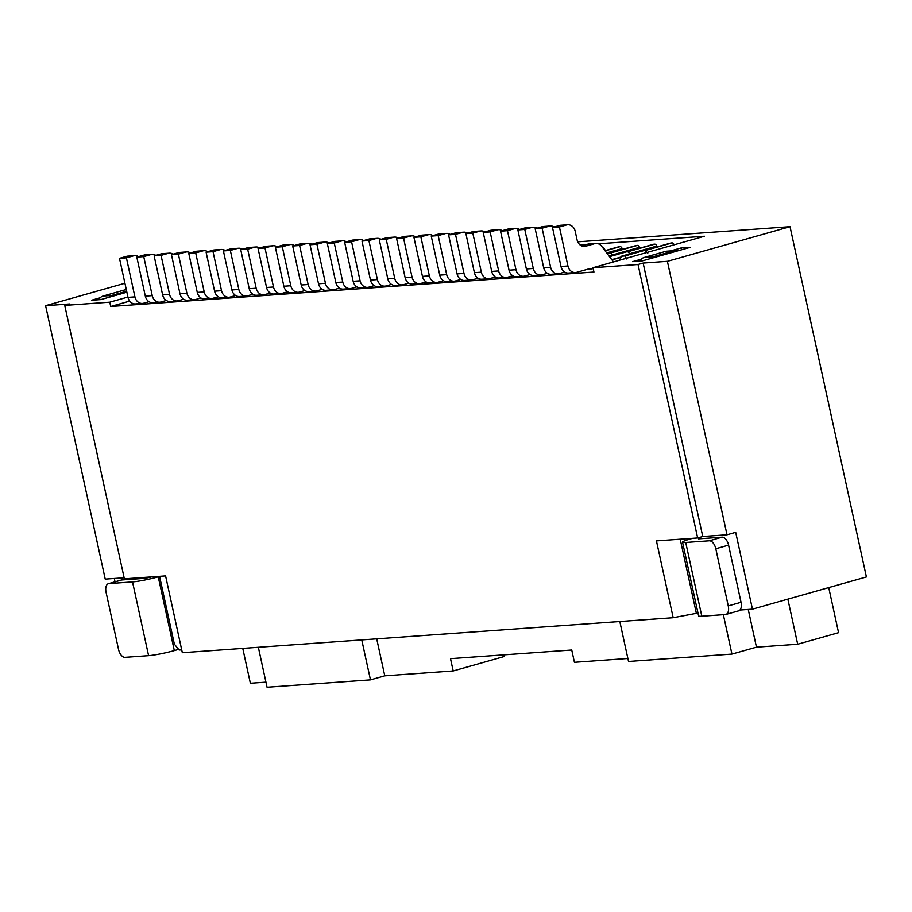 <?xml version="1.0" encoding="UTF-8"?>
<svg xmlns="http://www.w3.org/2000/svg" width="912" height="912" viewBox="0 0 912 912"><rect width="100%" height="100%" fill="white"/><g stroke="black" fill="none" stroke-linecap="round" stroke-linejoin="round"><path stroke-width="1.37" d="M503.926 654.85L504.279 656.503L453.184 670.947L450.505 658.658L571.744 650.005L574.423 662.306L627.889 658.487M828.734 587.59L838.561 632.677L797.681 644.225L756.458 647.167L748.239 609.444M258.347 647.292L267.056 687.238L370.466 679.862L361.756 639.916M723.341 614.677L731.937 654.086L628.528 661.462L619.818 621.517M376.713 638.856L384.773 675.826L453.184 670.947M738.161 610.915A8.527 4.617 -105.8 0 0 738.674 610.835A8.527 4.617 -105.8 0 0 741.034 602.285L728.574 545.137A8.527 4.617 -105.8 0 0 722.087 537.179L698.501 538.867L700.678 537.886M728.574 545.137L715.795 548.75L728.255 605.899L741.034 602.285M692.664 538.319L690.669 538.878A18.947 1.778 -12.3 0 0 682.541 542.173A18.947 1.778 -12.3 0 0 685.721 542.469L701.807 616.216L725.393 614.528A8.527 4.617 -105.8 0 0 725.906 614.437A8.527 4.617 -105.8 0 0 728.255 605.899M715.795 548.75A8.527 4.617 -105.8 0 0 709.319 540.793L722.087 537.179M685.721 542.469L709.319 540.793M624.959 255.953L621.494 256.204L641.421 250.572L644.887 250.321L624.959 255.953L626.863 259.042M609.068 256.055L624.104 251.803L627.57 251.552L609.524 256.66M606.788 253.034L610.242 252.795L607.244 253.639M701.807 616.216A18.947 1.778 167.7 0 1 698.615 615.919L682.541 542.173M649.777 258.78A8.527 7.125 -94.1 0 1 652.844 256.842L674.299 250.789A8.527 7.125 -94.1 0 1 675.496 250.572A8.527 7.125 -94.1 0 1 677.798 250.857M639.905 261.14A8.527 7.125 -94.1 0 1 644.191 257.469L652.844 256.842M674.299 250.789L665.635 251.404L644.191 257.469M665.635 251.404A8.527 7.125 -94.1 0 1 666.843 251.188L675.496 250.572M674.139 244.804A3.158 1.71 -105.8 0 0 672.076 242.923L671.05 242.991A3.158 1.71 -105.8 0 0 670.856 243.025L644.909 250.355L647.782 253.137M621.494 256.204L619.943 259.532A8.527 7.125 -94.1 0 1 619.864 260.137M613.514 261.926L601.715 246.343A8.527 7.125 85.9 0 0 595.878 243.47A8.527 7.125 85.9 0 0 594.67 243.675L585.778 246.194A8.527 7.125 -94.1 0 1 584.581 246.4A8.527 7.125 -94.1 0 1 577.068 239.845L575.21 231.317A8.527 7.125 85.9 0 0 567.709 224.762A8.527 7.125 85.9 0 0 566.5 224.968L559.421 226.974L552.49 227.464L559.58 225.469A8.527 7.125 85.9 0 1 560.777 225.253L567.709 224.762M595.878 243.47L588.947 243.96A8.527 7.125 85.9 0 0 587.75 244.165L581.674 245.887M559.421 226.974L567.925 265.996A8.527 7.125 85.9 0 0 575.426 272.551A8.527 7.125 85.9 0 0 576.635 272.346L588.65 268.949A8.527 7.125 -94.1 0 1 589.847 268.732A8.527 7.125 -94.1 0 1 591.991 268.972M575.426 272.551L568.507 273.041A8.527 7.125 85.9 0 1 560.994 266.486L552.49 227.464M611.792 259.646L621.209 256.979M627.57 251.552L630.454 254.368M582.358 245.693A8.527 7.125 85.9 0 0 579.884 244.758M554.188 226.985A8.527 7.125 85.9 0 0 550.392 225.994A8.527 7.125 85.9 0 0 549.184 226.21L542.104 228.205L535.173 228.707L542.252 226.7A8.527 7.125 85.9 0 1 543.461 226.495L550.392 225.994M542.104 228.205L550.609 267.227A8.527 7.125 85.9 0 0 558.11 273.782A8.527 7.125 85.9 0 0 559.318 273.577L564.699 272.05M558.11 273.782L551.179 274.284A8.527 7.125 85.9 0 1 543.677 267.718L535.173 228.707M610.242 252.795L613.138 255.599M536.872 228.217A8.527 7.125 85.9 0 0 533.064 227.236A8.527 7.125 85.9 0 0 531.867 227.441L524.776 229.448L517.856 229.938L524.936 227.932A8.527 7.125 85.9 0 1 526.144 227.726L533.064 227.236M524.776 229.448L533.292 268.459A8.527 7.125 85.9 0 0 540.793 275.025A8.527 7.125 85.9 0 0 541.99 274.808L547.382 273.292M540.793 275.025L533.862 275.515A8.527 7.125 85.9 0 1 526.361 268.96L517.856 229.938M519.555 229.459A8.527 7.125 85.9 0 0 515.747 228.467A8.527 7.125 85.9 0 0 514.539 228.673L507.46 230.679L500.528 231.169L507.619 229.174A8.527 7.125 85.9 0 1 508.816 228.958L515.747 228.467M507.46 230.679L515.964 269.701A8.527 7.125 85.9 0 0 523.477 276.256A8.527 7.125 85.9 0 0 524.674 276.051L530.054 274.523M523.477 276.256L516.545 276.746A8.527 7.125 85.9 0 1 509.044 270.191L500.528 231.169M502.227 230.69A8.527 7.125 85.9 0 0 498.431 229.699A8.527 7.125 85.9 0 0 497.222 229.915L490.143 231.91L483.212 232.412L490.291 230.405A8.527 7.125 85.9 0 1 491.5 230.2L498.431 229.699M490.143 231.91L498.647 270.932A8.527 7.125 85.9 0 0 506.149 277.487A8.527 7.125 85.9 0 0 507.357 277.282L512.738 275.755M506.149 277.487L499.229 277.989A8.527 7.125 85.9 0 1 491.716 271.423L483.212 232.412M484.91 231.922A8.527 7.125 85.9 0 0 481.103 230.941A8.527 7.125 85.9 0 0 479.906 231.146L472.815 233.153L465.895 233.643L472.975 231.637A8.527 7.125 85.9 0 1 474.183 231.431L481.103 230.941M472.815 233.153L481.331 272.164A8.527 7.125 85.9 0 0 488.832 278.73A8.527 7.125 85.9 0 0 490.029 278.513L495.421 276.997M488.832 278.73L481.901 279.22A8.527 7.125 85.9 0 1 474.4 272.665L465.895 233.643M467.594 233.164A8.527 7.125 85.9 0 0 463.786 232.172A8.527 7.125 85.9 0 0 462.589 232.378L455.498 234.384L448.567 234.874L455.658 232.879A8.527 7.125 85.9 0 1 456.855 232.663L463.786 232.172M455.498 234.384L464.003 273.406A8.527 7.125 85.9 0 0 471.515 279.961A8.527 7.125 85.9 0 0 472.712 279.756L478.093 278.228M471.515 279.961L464.584 280.451A8.527 7.125 85.9 0 1 457.083 273.896L448.567 234.874M450.277 234.395A8.527 7.125 85.9 0 0 446.47 233.404A8.527 7.125 85.9 0 0 445.261 233.62L438.182 235.615L431.251 236.117L438.341 234.11A8.527 7.125 85.9 0 1 439.538 233.905L446.47 233.404M438.182 235.615L446.686 274.637A8.527 7.125 85.9 0 0 454.187 281.192A8.527 7.125 85.9 0 0 455.396 280.987L460.777 279.46M454.187 281.192L447.268 281.694A8.527 7.125 85.9 0 1 439.755 275.128L431.251 236.117M432.949 235.627A8.527 7.125 85.9 0 0 429.142 234.646A8.527 7.125 85.9 0 0 427.945 234.851L420.854 236.858L413.934 237.348L421.013 235.342A8.527 7.125 85.9 0 1 422.222 235.136L429.142 234.646M420.854 236.858L429.37 275.869A8.527 7.125 85.9 0 0 436.871 282.435A8.527 7.125 85.9 0 0 438.068 282.218L443.46 280.702M436.871 282.435L429.94 282.925A8.527 7.125 85.9 0 1 422.438 276.37L413.934 237.348M415.633 236.869A8.527 7.125 85.9 0 0 411.825 235.877A8.527 7.125 85.9 0 0 410.628 236.083L403.537 238.089L396.606 238.579L403.697 236.584A8.527 7.125 85.9 0 1 404.894 236.368L411.825 235.877M403.537 238.089L412.042 277.111A8.527 7.125 85.9 0 0 419.554 283.666A8.527 7.125 85.9 0 0 420.751 283.461L426.132 281.933M419.554 283.666L412.623 284.156A8.527 7.125 85.9 0 1 405.122 277.601L396.606 238.579M398.316 238.1A8.527 7.125 85.9 0 0 394.508 237.109A8.527 7.125 85.9 0 0 393.3 237.325L386.221 239.32L379.289 239.822L386.38 237.815A8.527 7.125 85.9 0 1 387.577 237.61L394.508 237.109M386.221 239.32L394.725 278.342A8.527 7.125 85.9 0 0 402.226 284.897A8.527 7.125 85.9 0 0 403.435 284.692L408.815 283.165M402.226 284.897L395.306 285.399A8.527 7.125 85.9 0 1 387.794 278.833L379.289 239.822M380.988 239.332A8.527 7.125 85.9 0 0 377.18 238.351A8.527 7.125 85.9 0 0 375.983 238.556L368.893 240.563L361.973 241.053L369.052 239.047A8.527 7.125 85.9 0 1 370.261 238.841L377.18 238.351M368.893 240.563L377.408 279.574A8.527 7.125 85.9 0 0 384.91 286.14A8.527 7.125 85.9 0 0 386.118 285.923L391.499 284.407M384.91 286.14L377.978 286.63A8.527 7.125 85.9 0 1 370.477 280.075L361.973 241.053M700.519 537.157L700.849 538.696M643.142 263.066L702.764 536.518L697.657 537.966L638.035 264.514L643.142 263.066L667.39 261.334L790.031 226.689L866.4 576.954L752.446 609.148L739.94 610.037M752.446 609.148L735.699 532.334L727.012 534.785L667.39 261.334M657.176 246.89L656.834 246.069A3.158 1.71 -105.8 0 0 654.759 244.154L653.722 244.234A3.158 1.71 -105.8 0 0 653.539 244.268A3.158 1.71 -105.8 0 0 653.357 244.336M639.859 248.132L639.506 247.312A3.158 1.71 -105.8 0 0 637.431 245.396L636.405 245.465A3.158 1.71 -105.8 0 0 636.223 245.499A3.158 1.71 -105.8 0 0 636.04 245.567M622.543 249.364L622.189 248.543A3.158 1.71 -105.8 0 0 620.114 246.628L619.088 246.696A3.158 1.71 -105.8 0 0 618.895 246.73A3.158 1.71 -105.8 0 0 618.724 246.799M605.215 250.595L604.873 249.774A3.158 1.71 -105.8 0 0 602.866 247.859M702.764 536.518L727.012 534.785M697.988 613.024L673.181 617.709L656.435 540.896L697.657 537.966M374.171 285.638L368.79 287.166A8.527 7.125 85.9 0 1 367.593 287.371L360.662 287.861A8.527 7.125 85.9 0 1 353.161 281.306L344.645 242.284L351.736 240.289A8.527 7.125 85.9 0 1 352.933 240.073L359.864 239.582A8.527 7.125 85.9 0 0 358.667 239.788L351.576 241.794L360.08 280.816A8.527 7.125 85.9 0 0 367.593 287.371M356.854 286.87L351.473 288.397A8.527 7.125 85.9 0 1 350.265 288.602L343.345 289.104A8.527 7.125 85.9 0 1 335.833 282.538L327.328 243.527L334.419 241.52A8.527 7.125 85.9 0 1 335.616 241.315L342.547 240.814A8.527 7.125 85.9 0 0 341.339 241.03L334.259 243.025L342.764 282.047A8.527 7.125 85.9 0 0 350.265 288.602M339.538 288.112L334.157 289.628A8.527 7.125 85.9 0 1 332.948 289.845L326.017 290.335A8.527 7.125 85.9 0 1 318.516 283.78L310.012 244.758L317.091 242.752A8.527 7.125 85.9 0 1 318.299 242.546L325.231 242.056A8.527 7.125 85.9 0 0 324.022 242.261L316.931 244.268L325.447 283.279A8.527 7.125 85.9 0 0 332.948 289.845M322.221 289.343L316.829 290.871A8.527 7.125 85.9 0 1 315.632 291.076L308.701 291.566A8.527 7.125 85.9 0 1 301.199 285.011L292.684 245.989L299.774 243.994A8.527 7.125 85.9 0 1 300.971 243.778L307.903 243.287A8.527 7.125 85.9 0 0 306.706 243.493L299.615 245.499L308.119 284.521A8.527 7.125 85.9 0 0 315.632 291.076M304.893 290.575L299.512 292.102A8.527 7.125 85.9 0 1 298.304 292.307L291.384 292.809A8.527 7.125 85.9 0 1 283.871 286.243L275.367 247.232L282.458 245.225A8.527 7.125 85.9 0 1 283.655 245.02L290.586 244.519A8.527 7.125 85.9 0 0 289.378 244.735L282.298 246.73L290.803 285.752A8.527 7.125 85.9 0 0 298.304 292.307M287.576 291.817L282.196 293.333A8.527 7.125 85.9 0 1 280.987 293.55L274.056 294.04A8.527 7.125 85.9 0 1 266.555 287.485L258.05 248.463L265.13 246.457A8.527 7.125 85.9 0 1 266.338 246.251L273.269 245.761A8.527 7.125 85.9 0 0 272.061 245.966L264.982 247.973L273.486 286.995A8.527 7.125 85.9 0 0 280.987 293.55M270.26 293.048L264.868 294.576A8.527 7.125 85.9 0 1 263.671 294.781L256.739 295.271A8.527 7.125 85.9 0 1 249.238 288.716L240.734 249.694L247.813 247.699A8.527 7.125 85.9 0 1 249.022 247.483L255.941 246.992A8.527 7.125 85.9 0 0 254.744 247.198L247.654 249.204L256.169 288.226A8.527 7.125 85.9 0 0 263.671 294.781M252.932 294.28L247.551 295.807A8.527 7.125 85.9 0 1 246.354 296.012L239.423 296.514A8.527 7.125 85.9 0 1 231.922 289.959L223.406 250.937L230.497 248.93A8.527 7.125 85.9 0 1 231.694 248.725L238.625 248.224A8.527 7.125 85.9 0 0 237.428 248.44L230.337 250.435L238.841 289.457A8.527 7.125 85.9 0 0 246.354 296.012M235.615 295.522L230.234 297.038A8.527 7.125 85.9 0 1 229.026 297.255L222.106 297.745A8.527 7.125 85.9 0 1 214.594 291.19L206.089 252.168L213.169 250.162A8.527 7.125 85.9 0 1 214.377 249.956L221.308 249.466A8.527 7.125 85.9 0 0 220.1 249.671L213.02 251.678L221.525 290.7A8.527 7.125 85.9 0 0 229.026 297.255M218.299 296.753L212.906 298.281A8.527 7.125 85.9 0 1 211.709 298.486L204.778 298.976A8.527 7.125 85.9 0 1 197.277 292.421L188.773 253.399L195.852 251.404A8.527 7.125 85.9 0 1 197.06 251.188L203.98 250.697A8.527 7.125 85.9 0 0 202.783 250.903L195.692 252.909L204.208 291.931A8.527 7.125 85.9 0 0 211.709 298.486M200.971 297.985L195.59 299.512A8.527 7.125 85.9 0 1 194.393 299.717L187.462 300.219A8.527 7.125 85.9 0 1 179.96 293.664L171.445 254.642L178.535 252.635A8.527 7.125 85.9 0 1 179.732 252.43L186.664 251.929A8.527 7.125 85.9 0 0 185.467 252.145L178.376 254.14L186.88 293.162A8.527 7.125 85.9 0 0 194.393 299.717M183.654 299.227L178.273 300.743A8.527 7.125 85.9 0 1 177.065 300.96L170.145 301.45A8.527 7.125 85.9 0 1 162.632 294.895L154.128 255.873L161.219 253.867A8.527 7.125 85.9 0 1 162.416 253.661L169.347 253.171A8.527 7.125 85.9 0 0 168.139 253.376L161.059 255.383L169.564 294.405A8.527 7.125 85.9 0 0 177.065 300.96M166.337 300.458L160.945 301.986A8.527 7.125 85.9 0 1 159.748 302.191L152.817 302.681A8.527 7.125 85.9 0 1 145.316 296.126L136.811 257.104L143.891 255.109A8.527 7.125 85.9 0 1 145.099 254.893L152.019 254.402A8.527 7.125 85.9 0 0 150.822 254.608L143.731 256.614L152.247 295.636A8.527 7.125 85.9 0 0 159.748 302.191M149.009 301.69L143.629 303.217A8.527 7.125 85.9 0 1 142.432 303.422L135.5 303.924A8.527 7.125 85.9 0 1 127.999 297.369L119.483 258.347L126.574 256.34A8.527 7.125 85.9 0 1 127.771 256.135L134.702 255.634A8.527 7.125 85.9 0 0 133.505 255.85L126.415 257.845L134.919 296.867A8.527 7.125 85.9 0 0 142.432 303.422M129.709 301.108L110.705 306.478L109.771 302.18L127.931 297.05M598.352 243.812L704.395 236.254L593.005 267.718L593.94 272.027L110.705 306.478M591.694 269.051L587.111 269.382M696.335 613.149L680.215 539.209M124.123 577.775L105.222 579.12L45.6 305.68L69.848 303.947L64.741 305.395L109.771 302.18M64.741 305.395L124.363 578.835L165.585 575.905L182.332 652.707L673.181 617.709M593.005 267.718L638.035 264.514M181.705 649.846L179.151 650.028L174.352 644.123L159.566 576.327M581.035 245.043L585.869 244.701M681.526 249.808L681.127 247.95L690.475 247.277L641.934 260.992L632.586 261.664L641.307 259.202M670.582 250.925L681.127 247.95M790.031 226.689L577.729 241.828M45.6 305.68L124.921 283.267M126.871 292.228L100.856 299.581L91.496 300.242L100.229 297.779M797.681 644.225L787.854 599.138M731.937 654.086L756.458 647.167M346.355 241.805A8.527 7.125 85.9 0 0 342.547 240.814M334.259 243.025L327.328 243.527M242.763 648.398L250.367 683.248L265.951 682.142M384.773 675.826L370.466 679.862M115.026 581.822L114.308 578.482M138.51 256.625A8.527 7.125 85.9 0 0 134.702 255.634M155.827 255.394A8.527 7.125 85.9 0 0 152.019 254.402M173.155 254.163A8.527 7.125 85.9 0 0 169.347 253.171M190.471 252.92A8.527 7.125 85.9 0 0 186.664 251.929M207.788 251.689A8.527 7.125 85.9 0 0 203.98 250.697M225.104 250.458A8.527 7.125 85.9 0 0 221.308 249.466M242.432 249.215A8.527 7.125 85.9 0 0 238.625 248.224M259.749 247.984A8.527 7.125 85.9 0 0 255.941 246.992M277.066 246.742A8.527 7.125 85.9 0 0 273.269 245.761M294.394 245.51A8.527 7.125 85.9 0 0 290.586 244.519M311.71 244.279A8.527 7.125 85.9 0 0 307.903 243.287M329.027 243.037A8.527 7.125 85.9 0 0 325.231 242.056M159.6 576.464L158.243 576.84L174.317 650.587A18.947 1.778 -12.3 0 1 148.599 655.66L125.012 657.335A8.527 4.617 74.2 0 1 118.526 649.378L106.066 592.23A8.527 4.617 74.2 0 1 108.425 583.691L121.193 580.078A8.527 4.617 74.2 0 1 121.706 579.986L145.293 578.311L151.574 576.897M98.827 299.717A8.527 7.125 -94.1 0 1 103.102 296.047L124.556 289.982A8.527 7.125 -94.1 0 1 125.753 289.777L126.335 289.731M126.654 291.224L111.766 295.431A8.527 7.125 -94.1 0 0 108.699 297.358M174.317 650.587L178.615 649.367M126.415 257.845L119.483 258.347M143.731 256.614L136.811 257.104M161.059 255.383L154.128 255.873M178.376 254.14L171.445 254.642M195.692 252.909L188.773 253.399M213.02 251.678L206.089 252.168M230.337 250.435L223.406 250.937M247.654 249.204L240.734 249.694M264.982 247.973L258.05 248.463M282.298 246.73L275.367 247.232M299.615 245.499L292.684 245.989M316.931 244.268L310.012 244.758M108.425 583.691A8.527 4.617 74.2 0 1 108.927 583.6L132.525 581.913A18.947 1.778 167.7 0 0 158.243 576.84M363.671 240.574A8.527 7.125 85.9 0 0 359.864 239.582M351.576 241.794L344.645 242.284M594.67 243.675L587.75 244.165M585.778 246.194L583.361 246.365M566.5 224.968L559.58 225.469M560.994 266.486L567.925 265.996M549.184 226.21L542.252 226.7M543.677 267.718L550.609 267.227M531.867 227.441L524.936 227.932M526.361 268.96L533.292 268.459M514.539 228.673L507.619 229.174M509.044 270.191L515.964 269.701M497.222 229.915L490.291 230.405M491.716 271.423L498.647 270.932M479.906 231.146L472.975 231.637M474.4 272.665L481.331 272.164M462.589 232.378L455.658 232.879M457.083 273.896L464.003 273.406M445.261 233.62L438.341 234.11M439.755 275.128L446.686 274.637M427.945 234.851L421.013 235.342M422.438 276.37L429.37 275.869M410.628 236.083L403.697 236.584M405.122 277.601L412.042 277.111M393.3 237.325L386.38 237.815M387.794 278.833L394.725 278.342M375.983 238.556L369.052 239.047M370.477 280.075L377.408 279.574M611.986 259.897L621.061 257.332M645.08 250.549L672.076 242.923M671.05 242.991L644.932 250.378M611.838 259.703L621.175 257.07L611.849 259.726M656.834 246.069L629.69 253.741M627.752 251.78L654.759 244.154M653.722 244.234L627.604 251.609M639.506 247.312L612.374 254.972M610.436 253.023L637.431 245.396M636.405 245.465L610.288 252.841L636.223 245.499M622.189 248.543L606.697 252.92M605.135 250.857L620.114 246.628M619.088 246.696L604.998 250.686L618.895 246.73M335.833 282.538L342.764 282.047M341.339 241.03L334.419 241.52M318.516 283.78L325.447 283.279M301.199 285.011L308.119 284.521M283.871 286.243L290.803 285.752M266.555 287.485L273.486 286.995M249.238 288.716L256.169 288.226M231.922 289.959L238.841 289.457M214.594 291.19L221.525 290.7M197.277 292.421L204.208 291.931M179.96 293.664L186.88 293.162M162.632 294.895L169.564 294.405M145.316 296.126L152.247 295.636M127.999 297.369L134.919 296.867M133.505 255.85L126.574 256.34M150.822 254.608L143.891 255.109M168.139 253.376L161.219 253.867M185.467 252.145L178.535 252.635M202.783 250.903L195.852 251.404M220.1 249.671L213.169 250.162M237.428 248.44L230.497 248.93M254.744 247.198L247.813 247.699M272.061 245.966L265.13 246.457M289.378 244.735L282.458 245.225M306.706 243.493L299.774 243.994M324.022 242.261L317.091 242.752M121.706 579.986L108.927 583.6M103.102 296.047L111.766 295.431M126.358 289.856L124.556 289.982M148.599 655.66L132.525 581.913M353.161 281.306L360.08 280.816M358.667 239.788L351.736 240.289M725.906 614.437L738.674 610.835M653.539 244.268L627.593 251.598"/></g></svg>
